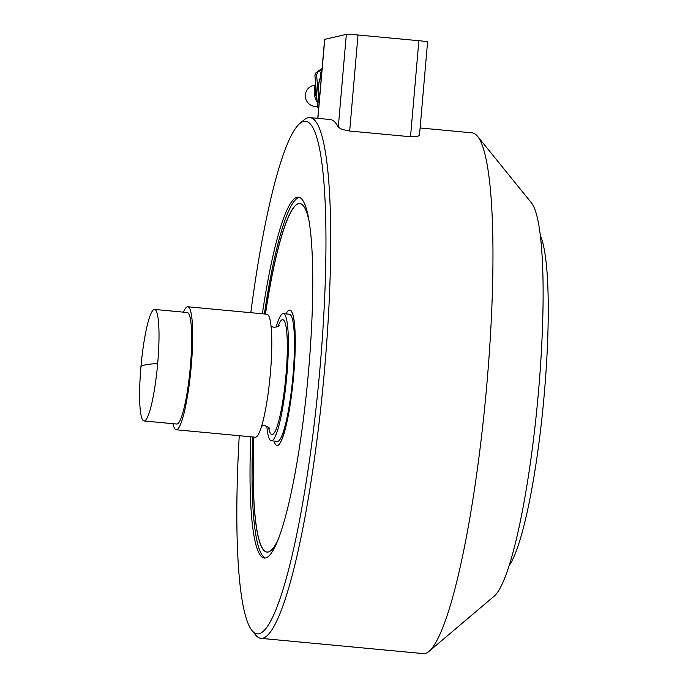 <?xml version="1.0" encoding="UTF-8"?>
<svg xmlns="http://www.w3.org/2000/svg" width="688" height="688" viewBox="0 0 688 688"><rect width="100%" height="100%" fill="white"/><g stroke="black" fill="none" stroke-linecap="round" stroke-linejoin="round"><path stroke-width="1.03" d="M172.963 423.679A61.774 9.021 -84.6 0 0 176.214 429.776L255.317 437.207A61.774 9.021 -84.6 0 0 255.712 437.19A61.774 9.021 -84.6 0 0 270.203 375.209A61.774 9.021 -84.6 0 0 266.867 314.201L187.772 306.771A61.774 9.021 -84.6 0 0 187.377 306.788A61.774 9.021 -84.6 0 0 183.438 312.154M176.214 429.776A61.774 9.021 -84.6 0 0 176.618 429.759A61.774 9.021 -84.6 0 0 191.101 367.779A61.774 9.021 -84.6 0 0 187.772 306.771M144.076 420.97L176.756 424.04A56.012 8.179 -84.6 0 0 177.117 424.023A56.012 8.179 -84.6 0 0 190.249 367.822A56.012 8.179 -84.6 0 0 187.231 312.507L154.551 309.437A56.012 8.179 -84.6 0 0 154.189 309.462A56.012 8.179 -84.6 0 0 140.945 366.867A56.012 8.179 -84.6 0 0 144.076 420.97A56.012 8.179 -84.6 0 0 144.437 420.953A56.012 8.179 -84.6 0 0 157.681 363.539A56.012 8.179 -84.6 0 0 154.551 309.437M266.849 426.276A63.855 9.331 -84.6 0 0 271.347 440.802A63.855 9.331 -84.6 0 0 271.76 440.776A63.855 9.331 -84.6 0 0 286.733 376.714A63.855 9.331 -84.6 0 0 283.293 313.651A63.855 9.331 -84.6 0 0 282.88 313.676A63.855 9.331 -84.6 0 0 276.163 327.084M271.347 440.802L277.436 441.369A63.855 9.331 -84.6 0 0 277.84 441.352A63.855 9.331 -84.6 0 0 292.821 377.282A63.855 9.331 -84.6 0 0 289.373 314.227L283.293 313.651M274.039 441.051A67.974 9.933 -84.6 0 0 277.049 445.471A67.974 9.933 -84.6 0 0 277.488 445.446A67.974 9.933 -84.6 0 0 293.423 377.256A67.974 9.933 -84.6 0 0 289.76 310.125A67.974 9.933 -84.6 0 0 289.321 310.15A67.974 9.933 -84.6 0 0 285.984 313.909M276.37 445.248A68.017 9.933 -84.6 0 0 277.126 445.523A68.017 9.933 -84.6 0 0 293.647 375.786A68.017 9.933 -84.6 0 0 289.846 310.09A68.017 9.933 -84.6 0 0 289.055 310.219M253.889 437.078A175.01 25.568 -84.6 0 0 267.116 552.051A175.01 25.568 -84.6 0 0 268.999 551.767M301.645 204.19A175.01 25.568 -84.6 0 0 299.848 203.562A175.01 25.568 -84.6 0 0 265.448 314.063M253.803 437.069A175.053 25.568 -84.6 0 0 267.03 552.086A175.053 25.568 -84.6 0 0 268.157 552.025A175.053 25.568 -84.6 0 0 278.941 537.663M308.792 219.893A175.053 25.568 -84.6 0 0 299.77 203.51A175.053 25.568 -84.6 0 0 298.644 203.571A175.053 25.568 -84.6 0 0 265.362 314.055M299.323 197.404A181.228 26.471 -84.6 0 0 299.185 197.43A181.228 26.471 -84.6 0 0 264.398 313.969M252.849 436.975A181.228 26.471 -84.6 0 0 265.456 558.002M250.819 436.785A181.228 26.471 -84.6 0 0 264.424 558.045A181.228 26.471 -84.6 0 0 265.594 557.977A181.228 26.471 -84.6 0 0 308.095 376.155A181.228 26.471 -84.6 0 0 298.317 197.172A181.228 26.471 -84.6 0 0 297.156 197.232A181.228 26.471 -84.6 0 0 262.369 313.771M239.252 435.702A257.398 37.599 -84.6 0 0 252.04 630.552A257.398 37.599 -84.6 0 0 258.963 633.786A257.398 37.599 -84.6 0 0 319.825 369.955A257.398 37.599 -84.6 0 0 303.786 121.423A257.398 37.599 -84.6 0 0 299.65 123.625A257.398 37.599 -84.6 0 0 250.81 312.687M252.04 630.552L255.626 634.981A261.517 38.201 -84.6 0 0 260.976 638.361A261.517 38.201 -84.6 0 0 262.661 638.266A261.517 38.201 -84.6 0 0 323.988 375.889A261.517 38.201 -84.6 0 0 309.884 117.614A261.517 38.201 -84.6 0 0 308.207 117.708A261.517 38.201 -84.6 0 0 304.001 119.944L299.65 123.625M260.976 638.361L423.232 653.6A261.517 38.201 -84.6 0 0 424.909 653.505A261.517 38.201 -84.6 0 0 429.114 651.269A261.517 38.201 -84.6 0 0 485.719 396.804A261.517 38.201 -84.6 0 0 477.489 136.241A261.517 38.201 -84.6 0 0 472.14 132.853L420.11 127.968M346.331 34.4L338.272 127.263L342.142 129.482L349.676 131.03L410.521 136.749L417.324 136.542L419.474 135.252L427.575 41.959A10.294 0.49 -175 0 0 425.58 41.495A10.294 0.49 -175 0 0 418.863 40.712L358.018 35.002A10.294 0.49 -175 0 0 350.39 34.426A10.294 0.49 -175 0 0 346.331 34.4L324.745 39.336A10.294 0.49 -175 0 0 324.624 39.397L319.198 101.996A10.294 0.49 5 0 1 319.309 101.936L322.844 61.163A10.294 0.49 -175 0 0 322.732 61.223M338.272 127.263A261.517 38.201 -84.6 0 0 330.206 119.523L309.884 117.614M429.114 651.269L494.345 596.032A199.744 29.18 -84.6 0 0 537.586 401.672A199.744 29.18 -84.6 0 0 531.291 202.659L477.489 136.241M509.249 565.467A170.916 24.966 -84.6 0 0 543.529 402.231A170.916 24.966 -84.6 0 0 540.243 235.459M321.683 72.79L320.402 73.083L321.012 80.238M321.829 71.217L321.004 71.793L321.795 71.612M320.402 73.083A35.208 34.796 -102.9 0 1 321.004 71.793M320.72 76.764A30.272 29.911 77.1 0 0 319.653 96.604M320.711 76.652A30.272 29.911 77.1 0 0 319.636 96.784M315.887 86.851A20.588 20.348 77.1 0 0 316.919 98.866M315.637 83.876A20.588 20.348 77.1 0 0 317.202 102.211M317.555 106.399A10.707 10.578 -102.9 0 1 305.386 94.824A10.707 10.578 -102.9 0 1 313.547 85.372L315.233 84.985M318.596 108.842A34.839 34.426 -102.9 0 1 317.641 107.414L314.889 75.138A34.839 34.426 -102.9 0 1 316.059 72.627L322.087 68.396M316.059 72.627L317.753 72.231A34.839 34.426 77.1 0 0 316.583 74.751L314.889 75.138M317.641 107.414L318.742 107.165M319.051 103.621L316.583 74.751M317.753 72.231L322.01 69.256M268.612 427.472A57.654 8.419 -84.6 0 0 277.221 426.233A57.654 8.419 -84.6 0 0 285.933 375.51A57.654 8.419 -84.6 0 0 278.115 326.232M157.681 363.539A405.662 17.475 -175 0 0 140.945 366.867M349.676 131.03L358.018 35.002M317.882 118.37L319.309 101.936M418.863 40.712L410.521 136.749M322.844 61.163L324.745 39.336M269.412 428.495C269.309 427.515 267.701 426.577 264.588 425.666L261.681 426.01M279.096 325.381C278.795 326.336 277.032 326.955 273.824 327.264L271.038 326.379M267.589 552.094L267.116 552.051M300.321 203.605L299.848 203.562M317.77 118.353L319.189 102.005"/></g></svg>
